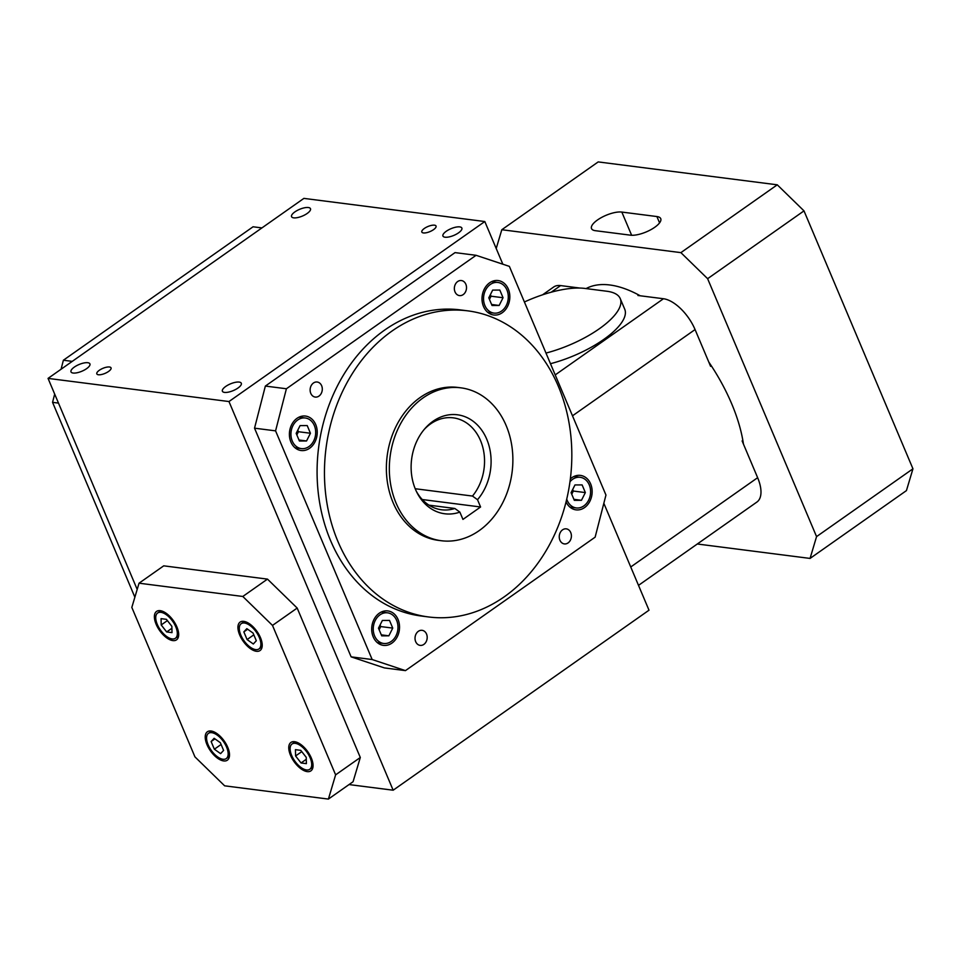 <?xml version="1.0" encoding="UTF-8"?>
<svg xmlns="http://www.w3.org/2000/svg" width="961" height="961" viewBox="0 0 961 961"><rect width="100%" height="100%" fill="white"/><g stroke="black" fill="none" stroke-linecap="round" stroke-linejoin="round"><path stroke-width="1.44" d="M458.541 232.838A10.259 3.64 157.1 0 1 449.015 236.935A10.259 3.64 157.1 0 1 442.949 236.046A10.259 3.64 157.1 0 1 450.985 228.694A10.259 3.64 157.1 0 1 461.857 228.057A10.259 3.64 157.1 0 1 458.541 232.838M307.16 213.474A10.259 3.64 157.1 0 1 297.634 217.57A10.259 3.64 157.1 0 1 291.567 216.681A10.259 3.64 157.1 0 1 299.604 209.33A10.259 3.64 157.1 0 1 310.475 208.693A10.259 3.64 157.1 0 1 307.16 213.474M237.98 388.028A10.259 3.64 157.1 0 1 228.454 392.124A10.259 3.64 157.1 0 1 222.399 391.235A10.259 3.64 157.1 0 1 230.424 383.883A10.259 3.64 157.1 0 1 241.295 383.247A10.259 3.64 157.1 0 1 237.98 388.028M502.843 264.203L484.812 221.535L303.892 198.386L48.05 378.394L137.195 589.429M349.035 784.572L393.157 790.206L648.999 610.199L603.844 503.3M393.157 790.206L228.97 401.542L48.05 378.394M484.812 221.535L228.97 401.542M108.545 371.463A7.724 2.739 157.1 0 1 101.373 374.55A7.724 2.739 157.1 0 1 96.821 373.877A7.724 2.739 157.1 0 1 102.863 368.351A7.724 2.739 157.1 0 1 111.044 367.871A7.724 2.739 157.1 0 1 108.545 371.463M433.555 229.643A7.724 2.739 157.1 0 1 426.384 232.73A7.724 2.739 157.1 0 1 421.831 232.057A7.724 2.739 157.1 0 1 427.873 226.532A7.724 2.739 157.1 0 1 436.054 226.051A7.724 2.739 157.1 0 1 433.555 229.643M86.598 368.664A10.259 3.64 157.1 0 1 77.072 372.76A10.259 3.64 157.1 0 1 71.006 371.871A10.259 3.64 157.1 0 1 79.042 364.519A10.259 3.64 157.1 0 1 89.914 363.883A10.259 3.64 157.1 0 1 86.598 368.664M542.557 294.823L553.656 287.015A32.878 16.013 54.9 0 1 560.611 285.585L579.891 288.06M638.681 294.943L637.924 295.483L663.45 298.739A32.878 16.013 54.9 0 1 695.067 329.563L710.599 366.333L711.32 365.829M742.853 440.39L742.108 440.919L757.64 477.689A32.878 16.013 54.9 0 1 756.896 502.062L638.5 585.369M524.406 301.982A64.843 23.028 157.1 0 1 584.672 288.408L606.823 291.243A64.843 23.028 157.1 0 1 620.241 298.595L624.734 309.238A64.843 23.028 157.1 0 1 550.473 363.702M586.45 288.636L587.615 287.807M620.241 298.595A64.843 23.028 157.1 0 1 545.98 353.071M680.893 252.635L777.269 184.812L598.198 161.916L501.81 229.727L680.893 252.635L707.62 278.69L816.562 536.61L810.063 558.425L697.302 543.998M656.904 216.549A18.523 6.583 157.1 0 1 660.736 218.652A18.523 6.583 157.1 0 1 650.753 229.751A18.523 6.583 157.1 0 1 630.428 235.169L595.352 230.688A18.523 6.583 157.1 0 1 591.52 228.586A18.523 6.583 157.1 0 1 601.502 217.498A18.523 6.583 157.1 0 1 621.827 212.069L656.904 216.549L659.57 222.868M777.269 184.812L803.997 210.879L912.95 468.8L906.439 490.603L810.063 558.425M496.212 248.503L501.81 229.727M586.078 288.588A126.684 61.696 54.9 0 1 609.851 284.985A126.684 61.696 54.9 0 1 640.182 295.772M708.762 361.985A126.684 61.696 54.9 0 1 743.454 444.114M803.997 210.879L707.62 278.69M912.95 468.8L816.562 536.61M479.143 530.652A77.072 61.492 -82.7 0 1 441.327 540.731A77.072 61.492 -82.7 0 1 390.106 456.475A77.072 61.492 -82.7 0 1 460.884 387.836A77.072 61.492 -82.7 0 1 512.129 448.018A77.072 61.492 -82.7 0 1 479.143 530.652M462.95 519.408L459.875 512.117A49.9 39.809 97.3 0 1 416.846 492.344A49.9 39.809 97.3 0 1 425.002 428.51A49.9 39.809 97.3 0 1 481.281 429.531A49.9 39.809 97.3 0 1 477.509 499.708L480.584 506.988L462.95 519.408M415.2 488.729L472.476 496.056A46.332 36.974 97.3 0 0 482.987 448.042A46.332 36.974 97.3 0 0 453.292 417.855A46.332 36.974 97.3 0 0 424.089 429.579M428.99 505.162L454.829 508.477L459.875 512.117M416.221 491.071A46.332 36.974 97.3 0 0 441.531 509.762A46.332 36.974 97.3 0 0 454.829 508.477M477.509 499.708L472.476 496.056M422.251 499.528L480.584 506.988M559.903 540.19A7.592 6.054 97.3 0 0 564.359 543.914A7.592 6.054 97.3 0 0 571.327 537.151A7.592 6.054 97.3 0 0 566.281 528.85A7.592 6.054 97.3 0 0 560.395 532.286A7.592 6.054 97.3 0 0 559.903 540.19M455.009 291.892A7.592 6.054 97.3 0 0 459.466 295.604A7.592 6.054 97.3 0 0 466.433 288.841A7.592 6.054 97.3 0 0 461.388 280.54A7.592 6.054 97.3 0 0 455.514 283.976A7.592 6.054 97.3 0 0 455.009 291.892M310.787 393.361A7.592 6.054 97.3 0 0 315.256 397.073A7.592 6.054 97.3 0 0 322.223 390.31A7.592 6.054 97.3 0 0 317.178 382.01A7.592 6.054 97.3 0 0 311.292 385.445A7.592 6.054 97.3 0 0 310.787 393.361M415.681 641.66A7.592 6.054 97.3 0 0 420.137 645.384A7.592 6.054 97.3 0 0 427.116 638.621A7.592 6.054 97.3 0 0 422.071 630.32A7.592 6.054 97.3 0 0 416.185 633.755A7.592 6.054 97.3 0 0 415.681 641.66M290.907 442.024A17.37 13.862 -82.7 0 1 292.06 423.921A17.37 13.862 -82.7 0 1 305.514 416.065A17.37 13.862 -82.7 0 1 317.058 435.057A17.37 13.862 -82.7 0 1 301.105 450.529A17.37 13.862 -82.7 0 1 290.907 442.024M570.353 478.926A17.37 13.862 -82.7 0 1 580.432 475.395A17.37 13.862 -82.7 0 1 591.976 494.386A17.37 13.862 -82.7 0 1 576.023 509.859A17.37 13.862 -82.7 0 1 566.065 501.906M428.57 616.962L421.194 616.013A154.301 123.116 -82.7 0 1 318.644 447.333A154.301 123.116 -82.7 0 1 460.343 309.898L467.731 310.847A154.301 123.116 -82.7 0 1 570.329 431.345A154.301 123.116 -82.7 0 1 504.285 596.781A154.301 123.116 -82.7 0 1 428.57 616.962A154.301 123.116 -82.7 0 1 326.019 448.282A154.301 123.116 -82.7 0 1 467.731 310.847M509.366 266.377L605.959 495.047L595.135 537.163L405.458 670.622L372.171 659.546L275.579 430.864L286.402 388.761L476.079 255.302L509.366 266.377M373.204 636.867A17.37 13.862 -82.7 0 1 374.358 618.764A17.37 13.862 -82.7 0 1 387.824 610.92A17.37 13.862 -82.7 0 1 399.368 629.899A17.37 13.862 -82.7 0 1 383.415 645.372A17.37 13.862 -82.7 0 1 373.204 636.867M483.515 306.511A17.37 13.862 -82.7 0 1 484.668 288.396A17.37 13.862 -82.7 0 1 498.122 280.552A17.37 13.862 -82.7 0 1 509.666 299.532A17.37 13.862 -82.7 0 1 493.714 315.004A17.37 13.862 -82.7 0 1 483.515 306.511M405.458 670.622L384.412 667.919L351.125 656.856L254.533 428.174L265.356 386.07L455.034 252.611L476.079 255.302M372.171 659.546L351.125 656.856M275.579 430.864L254.533 428.174M286.402 388.761L265.356 386.07M441.327 540.731L438.372 540.358A77.072 61.492 -82.7 0 1 387.151 456.103A77.072 61.492 -82.7 0 1 457.929 387.451L460.884 387.836M569.981 481.749A15.436 12.325 -82.7 0 1 580.18 477.305A15.436 12.325 -82.7 0 1 590.438 494.182A15.436 12.325 -82.7 0 1 576.264 507.937A15.436 12.325 -82.7 0 1 567.194 500.381A15.436 12.325 -82.7 0 1 566.738 499.143M581.465 500.297L585.357 492.585L582.114 484.909L574.978 484.945L571.086 492.669L574.33 500.345L581.465 500.297L573.909 499.336M571.747 494.23L573.357 491.047L585.357 492.585M573.357 491.047L572.696 489.473M374.586 635.906A15.436 12.325 -82.7 0 1 375.607 619.809A15.436 12.325 -82.7 0 1 387.571 612.83A15.436 12.325 -82.7 0 1 397.83 629.707A15.436 12.325 -82.7 0 1 383.655 643.462A15.436 12.325 -82.7 0 1 374.586 635.906M388.857 635.822L392.749 628.098L389.505 620.422L382.37 620.47L378.478 628.182L381.721 635.858L388.857 635.822L381.301 634.849M379.139 629.755L380.748 626.572L392.749 628.098M380.748 626.572L380.088 624.998M292.276 441.051A15.436 12.325 -82.7 0 1 293.309 424.966A15.436 12.325 -82.7 0 1 305.274 417.987A15.436 12.325 -82.7 0 1 315.532 434.865A15.436 12.325 -82.7 0 1 301.346 448.607A15.436 12.325 -82.7 0 1 292.276 441.051M306.547 440.967L310.439 433.255L307.208 425.579L300.072 425.615L296.18 433.339L299.412 441.015L306.547 440.967L298.991 440.006M296.841 434.901L298.451 431.717L310.439 433.255M298.451 431.717L297.778 430.156M484.885 305.538A15.436 12.325 -82.7 0 1 485.918 289.441A15.436 12.325 -82.7 0 1 497.882 282.462A15.436 12.325 -82.7 0 1 508.141 299.339A15.436 12.325 -82.7 0 1 493.954 313.094A15.436 12.325 -82.7 0 1 484.885 305.538M499.155 305.454L503.047 297.73L499.816 290.054L492.681 290.102L488.789 297.814L492.02 305.49L499.155 305.454L491.6 304.481M489.449 299.388L491.059 296.204L503.047 297.73M491.059 296.204L490.386 294.631M54.681 394.094L52.555 402.347L134.876 597.201M261.933 227.913L253.055 226.784L63.378 360.231L61.072 369.24M52.555 402.347L58.489 403.103M63.378 360.231L72.255 361.372M247.085 639.57L243.842 631.894L246.833 628.65L253.067 633.071L256.311 640.747L253.32 644.002L247.085 639.57L253.812 634.837M255.698 649.612A15.436 7.52 54.9 0 1 242.22 637.924A15.436 7.52 54.9 0 1 241.199 623.689A15.436 7.52 54.9 0 1 256.227 631.99A15.436 7.52 54.9 0 1 258.965 648.951A15.436 7.52 54.9 0 1 255.698 649.612M172.007 632.626L166.673 631.942L161.208 624.95L161.064 618.644L166.385 619.328L171.863 626.32L172.007 632.626M175.767 626.812A15.436 7.52 54.9 0 1 175.419 638.26A15.436 7.52 54.9 0 1 160.379 629.96A15.436 7.52 54.9 0 1 157.652 613.01A15.436 7.52 54.9 0 1 175.767 626.812M220.357 742.721L223.601 750.397L220.61 753.64L214.363 749.22L211.132 741.544L214.123 738.288L220.357 742.721M211.744 732.678A15.436 7.52 54.9 0 1 225.222 744.355A15.436 7.52 54.9 0 1 226.243 758.589A15.436 7.52 54.9 0 1 211.216 750.289A15.436 7.52 54.9 0 1 208.477 733.339A15.436 7.52 54.9 0 1 211.744 732.678M256.395 651.282A17.37 8.457 54.9 0 1 241.235 638.128A17.37 8.457 54.9 0 1 240.082 622.115A17.37 8.457 54.9 0 1 256.995 631.449A17.37 8.457 54.9 0 1 260.071 650.525A17.37 8.457 54.9 0 1 256.395 651.282M247.638 629.215L243.842 631.894M176.92 626.956A17.37 8.457 54.9 0 1 176.524 639.834A17.37 8.457 54.9 0 1 159.61 630.5A17.37 8.457 54.9 0 1 156.535 611.424A17.37 8.457 54.9 0 1 176.92 626.956M171.911 628.266L166.673 631.942M167.382 620.602L161.208 624.95M211.048 731.009A17.37 8.457 54.9 0 1 226.207 744.162A17.37 8.457 54.9 0 1 227.361 760.175A17.37 8.457 54.9 0 1 210.447 750.841A17.37 8.457 54.9 0 1 207.372 731.765A17.37 8.457 54.9 0 1 211.048 731.009M221.102 744.475L214.363 749.22M214.928 738.865L211.132 741.544M291.676 755.478A15.436 7.52 54.9 0 1 292.024 744.03A15.436 7.52 54.9 0 1 307.064 752.331A15.436 7.52 54.9 0 1 309.79 769.28A15.436 7.52 54.9 0 1 291.676 755.478M295.435 749.664L300.769 750.349L306.235 757.34L306.379 763.647L301.057 762.962L295.58 755.971L295.435 749.664M194.939 756.872L224.634 785.822L328.398 799.084L335.617 774.854L272.492 625.419L242.809 596.469L139.045 583.195L131.825 607.424L194.939 756.872M290.522 755.322A17.37 8.457 54.9 0 1 290.919 742.445A17.37 8.457 54.9 0 1 307.832 751.79A17.37 8.457 54.9 0 1 310.908 770.854A17.37 8.457 54.9 0 1 290.522 755.322M328.398 799.084L353.071 781.725L360.303 757.496L297.177 608.061L267.482 579.111L163.73 565.837L139.045 583.195M335.617 774.854L360.303 757.496M272.492 625.419L297.177 608.061M242.809 596.469L267.482 579.111M306.283 759.286L301.057 762.962M301.766 751.622L295.58 755.971M560.611 285.585L551.206 292.204M663.45 298.739L555.206 374.91M695.067 329.563L572.492 415.813M757.64 477.689L630.74 566.978M631.629 235.265L621.827 212.069M569.969 507.132L576.264 507.937M573.885 476.5L580.18 477.305M377.361 642.657L383.655 643.462M381.277 612.025L387.571 612.83M295.051 447.802L301.346 448.607M298.967 417.182L305.274 417.987M487.659 312.289L493.954 313.094M491.576 281.657L497.882 282.462M244.358 621.467L241.199 623.689M262.137 646.717L258.965 648.951M160.811 610.776L157.652 613.01M178.59 636.026L175.419 638.26M211.648 731.117L208.477 733.339M229.415 756.367L226.243 758.589M295.195 741.796L292.024 744.03M312.962 767.046L309.79 769.28"/></g></svg>
